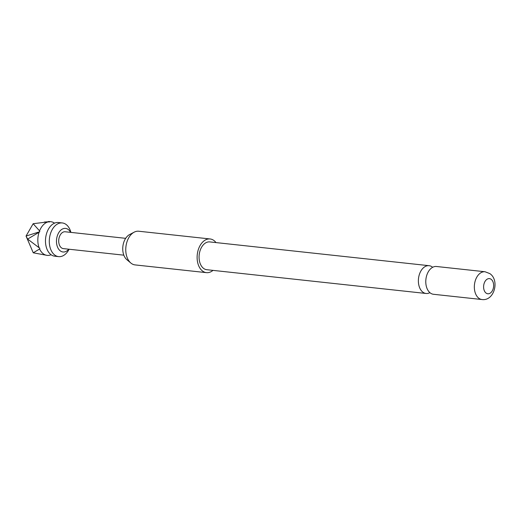 <?xml version="1.0" encoding="UTF-8"?>
<svg xmlns="http://www.w3.org/2000/svg" width="521" height="521" viewBox="0 0 521 521"><rect width="100%" height="100%" fill="white"/><g stroke="black" fill="none" stroke-linecap="round" stroke-linejoin="round"><path stroke-width="0.78" d="M54.523 223.157A16.939 11.078 96.2 0 0 50.811 221.699A16.939 11.078 96.2 0 0 49.443 221.679L49.254 222.063L48.433 221.829A16.939 11.078 96.2 0 0 39.557 230.881L39.785 231.728L39.055 232.275A16.939 11.078 96.2 0 0 39.101 247.735L39.83 248.237L39.616 248.986A16.939 11.078 96.2 0 0 43.451 253.916A16.939 11.078 96.2 0 0 47.164 255.381A16.939 11.078 96.2 0 0 48.531 255.401L49.547 255.251A16.939 11.078 96.2 0 0 51.097 254.743A16.939 11.078 -83.8 0 1 48.108 251.422A16.939 11.078 -83.8 0 1 46.942 232.399A16.939 11.078 -83.8 0 1 50.889 225.769A16.939 11.078 -83.8 0 1 58.456 222.526L62.279 222.942A16.939 11.078 -83.8 0 1 65.991 224.401A16.939 11.078 -83.8 0 1 70.889 232.333L70.902 232.392M432.658 267.299A13.976 9.137 96.2 0 0 432.15 266.895A13.976 9.137 96.2 0 0 429.089 265.69A13.976 9.137 96.2 0 0 419.587 273.831A13.976 9.137 96.2 0 0 423.013 292.268A13.976 9.137 96.2 0 0 426.074 293.479A13.976 9.137 96.2 0 0 429.903 292.672M39.616 248.986L33.253 252.809L47.164 255.381M69.078 249.233L69.052 249.292A16.939 11.078 -83.8 0 1 58.632 256.625L54.809 256.208A16.939 11.078 -83.8 0 1 51.097 254.743M70.589 232.359A11.859 7.75 96.2 0 0 68.153 229.429A11.859 7.75 96.2 0 0 57.499 235.316A11.859 7.75 96.2 0 0 60.403 250.959A11.859 7.75 96.2 0 0 68.759 249.201M58.632 256.625A16.939 11.078 -83.8 0 1 54.92 255.16A16.939 11.078 -83.8 0 1 49.938 235.635A16.939 11.078 -83.8 0 1 62.279 222.942M125.665 238.331L65.19 231.773A8.473 5.536 96.2 0 0 59.023 238.123A8.473 5.536 96.2 0 0 61.511 247.885A8.473 5.536 96.2 0 0 63.367 248.615L123.842 255.173M210.1 238.963L138.742 231.233A16.939 11.078 96.2 0 0 134.151 232.177A16.939 11.078 96.2 0 0 125.906 246.876A16.939 11.078 96.2 0 0 130.81 263.001A16.939 11.078 96.2 0 0 131.377 263.45A16.939 11.078 96.2 0 0 135.089 264.909L206.453 272.646A16.939 11.078 -83.8 0 1 202.741 271.187A16.939 11.078 -83.8 0 1 197.759 251.663A16.939 11.078 -83.8 0 1 210.1 238.963A16.939 11.078 -83.8 0 1 213.812 240.428A16.939 11.078 -83.8 0 1 216.007 242.591M212.991 270.373A16.939 11.078 -83.8 0 1 206.453 272.646M482.029 299.542L433.479 294.28A13.976 9.137 -83.8 0 1 430.418 293.069A13.976 9.137 -83.8 0 1 426.08 285.163A13.976 9.137 -83.8 0 1 426.986 274.639A13.976 9.137 -83.8 0 1 427.311 273.805A13.976 9.137 -83.8 0 1 436.487 266.491L485.044 271.754A13.976 9.137 -83.8 0 0 474.865 282.226A13.976 9.137 -83.8 0 0 478.968 298.338A13.976 9.137 -83.8 0 0 482.029 299.542C494.383 301.19 499.802 280.207 489.844 273.61L485.044 271.754M486.132 293.121A7.62 4.982 96.2 0 0 492.983 289.337A7.62 4.982 96.2 0 0 491.114 279.282A7.62 4.982 96.2 0 0 484.263 283.066A7.62 4.982 96.2 0 0 486.132 293.121M426.074 293.479L206.772 269.702A13.976 9.137 -83.8 0 1 203.711 268.491A13.976 9.137 -83.8 0 1 199.602 252.385A13.976 9.137 -83.8 0 1 209.781 241.913L429.089 265.69M130.81 263.001L126.85 259.666A13.78 9.007 -83.8 0 1 122.858 246.55A13.78 9.007 -83.8 0 1 129.566 234.587L134.151 232.177M48.433 221.829L33.162 223.711L26.05 236.052L33.253 252.809M44.324 222.057L49.443 221.679M39.785 231.728L26.05 236.052L27.626 239.087L39.101 247.735M33.162 223.711L39.557 230.881M39.055 232.275L27.626 239.087M48.596 221.458L50.811 221.699"/></g></svg>
